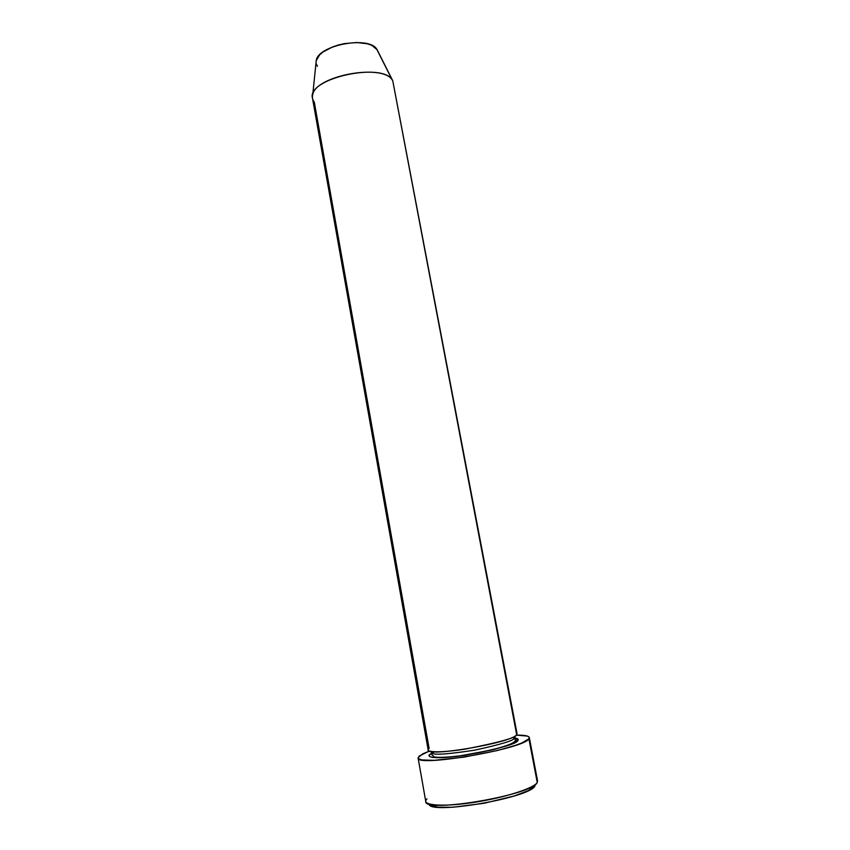 <?xml version="1.0" encoding="UTF-8"?>
<svg xmlns="http://www.w3.org/2000/svg" width="850" height="850" viewBox="0 0 850 850"><rect width="100%" height="100%" fill="white"/><g stroke="black" fill="none" stroke-linecap="round" stroke-linejoin="round"><path stroke-width="1.27" d="M434.382 751.836L430.153 754.226L429.207 755.597L429.973 756.67L432.459 757.403L442.234 757.69L457.183 756.372L492.426 749.891L506.802 745.822L517.778 740.531C518.914 739.447 517.979 738.586 514.994 737.928L518.064 739.256L517.778 740.531L515.408 739.798L514.452 738.076L514.675 736.249L514.452 738.076C514.452 740.35 501.181 744.388 474.661 750.168C445.527 754.619 431.141 755.363 431.492 752.399C431.141 755.363 445.527 754.619 474.661 750.168C501.181 744.388 514.452 740.35 514.452 738.076L515.408 739.798L517.778 740.531C517.352 743.612 500.055 748.489 465.874 755.151C432.703 760.07 425.871 756.744 430.153 754.226L431.641 753.44M316.115 60.871L319.589 54.878L323.011 51.977L332.605 46.931L338.396 44.997L344.547 43.584L356.883 42.5L367.614 43.849L371.822 45.358L377.134 49.746L392.169 79.911C382.479 63.431 315.977 75.639 312.757 94.478C311.961 97.272 312.46 99.801 314.277 102.064L429.133 748.531C424.851 750.975 431.651 754.152 464.791 749.179C498.939 742.539 516.237 737.726 516.683 734.751L517.055 733.752L393.784 86.179M377.602 50.671L392.753 80.761L516.683 734.751L392.753 80.761C383.902 61.253 306.106 78.391 312.502 98.292L428.198 750.061C426.317 757.424 512.539 742.56 516.683 734.751L516.332 732.955M418.115 758.009L425.754 801.444C423.629 813.556 533.332 794.973 537.242 782.436L537.582 780.916L529.306 737.577L528.913 738.788L537.242 782.436L528.913 738.788C524.546 748.786 415.565 767.593 418.104 757.977L419.379 755.916L429.399 751.092L422.673 753.897L418.104 757.648L418.954 759.008L421.972 759.942L434.116 760.346L463.834 757.169L497.335 750.529L515.376 745.397L521.921 742.953L528.913 738.788L529.168 737.216L527.308 736.068L516.301 735.144C524.429 735.037 528.764 735.845 529.306 737.577M317.411 66.311L316.168 63.708M429.091 803.93C428.092 815.341 531.197 797.757 535.001 785.782L528.434 790.553L514.346 795.951L484.043 803.282L453.061 807.234L437.888 807.213L429.962 805.109M430.153 754.226L431.609 753.227L430.153 754.226M377.134 49.746L376.667 49.045C368.847 35.785 318.899 44.954 316.296 60.127L316.019 62.783M511.902 737.609L514.409 737.843M536.956 782.871L537.242 782.436C534.321 788.152 504.921 797.64 474.417 802.315C443.859 807.075 422.014 805.588 426.201 799.776L426.944 798.872M514.675 736.249L515.398 739.787C515.748 740.679 514.569 741.901 511.849 743.431C505.548 746.513 488.548 751.113 471.506 754.077C454.559 757.021 438.43 758.051 434.191 756.872L431.789 754.673L431.311 751.559M312.757 94.478L316.296 60.127M392.169 79.911L376.667 49.045"/></g></svg>
